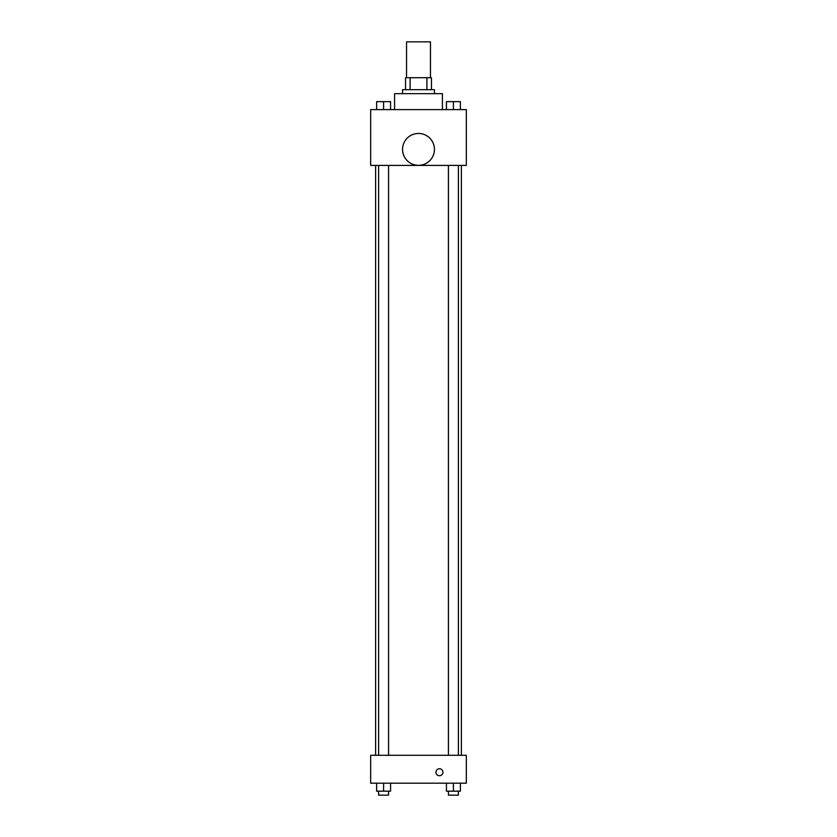 <?xml version="1.0" encoding="UTF-8"?>
<svg xmlns="http://www.w3.org/2000/svg" width="837" height="837" viewBox="0 0 837 837"><rect width="100%" height="100%" fill="white"/><g stroke="black" fill="none" stroke-linecap="round" stroke-linejoin="round"><path stroke-width="1.26" d="M430.459 77.726L430.459 41.85L406.541 41.85L406.541 77.726M410.109 89.674L410.109 77.726L405.547 77.726L405.547 89.674L405.547 77.726M410.109 77.726L431.453 77.726L431.453 89.674M426.891 89.674L426.891 77.726M402.555 93.66L402.555 89.674L434.445 89.674L434.445 93.66M442.417 109.605L442.417 93.66L394.583 93.66L394.583 109.605M370.676 109.605L466.324 109.605L466.324 165.412L370.676 165.412L370.676 109.605M418.5 165.339A15.945 15.945 0 0 1 404.689 141.432A15.945 15.945 0 0 1 432.31 141.432A15.945 15.945 0 0 1 418.5 165.339M370.676 755.288L466.324 755.288L466.324 783.191L370.676 783.191L370.676 755.288M439.425 775.721A3.484 3.484 0 0 1 436.401 770.49A3.484 3.484 0 0 1 442.449 770.49A3.484 3.484 0 0 1 439.425 775.721M446.435 783.191L446.435 791.164L460.392 791.164L460.392 783.191L460.392 791.164M453.413 791.164L453.413 783.191M458.394 791.164L458.394 795.15L448.433 795.15L448.433 791.164M376.608 783.191L376.608 791.164L390.565 791.164L390.565 783.191L390.565 791.164M383.587 791.164L383.587 783.191M388.567 791.164L388.567 795.15L378.606 795.15L378.606 791.164M446.435 109.605L446.435 101.633L460.392 101.633L460.392 109.605L460.392 101.633M453.413 109.605L453.413 101.633M458.394 101.633L448.433 101.633M376.608 109.605L376.608 101.633L390.565 101.633L390.565 109.605L390.565 101.633M383.587 109.605L383.587 101.633M388.567 101.633L378.606 101.633M461.386 755.288L461.386 165.412M375.614 755.288L375.614 165.412M448.433 165.412L448.433 755.288M458.394 165.412L458.394 755.288M388.567 755.288L388.567 165.412M378.606 755.288L378.606 165.412"/></g></svg>
